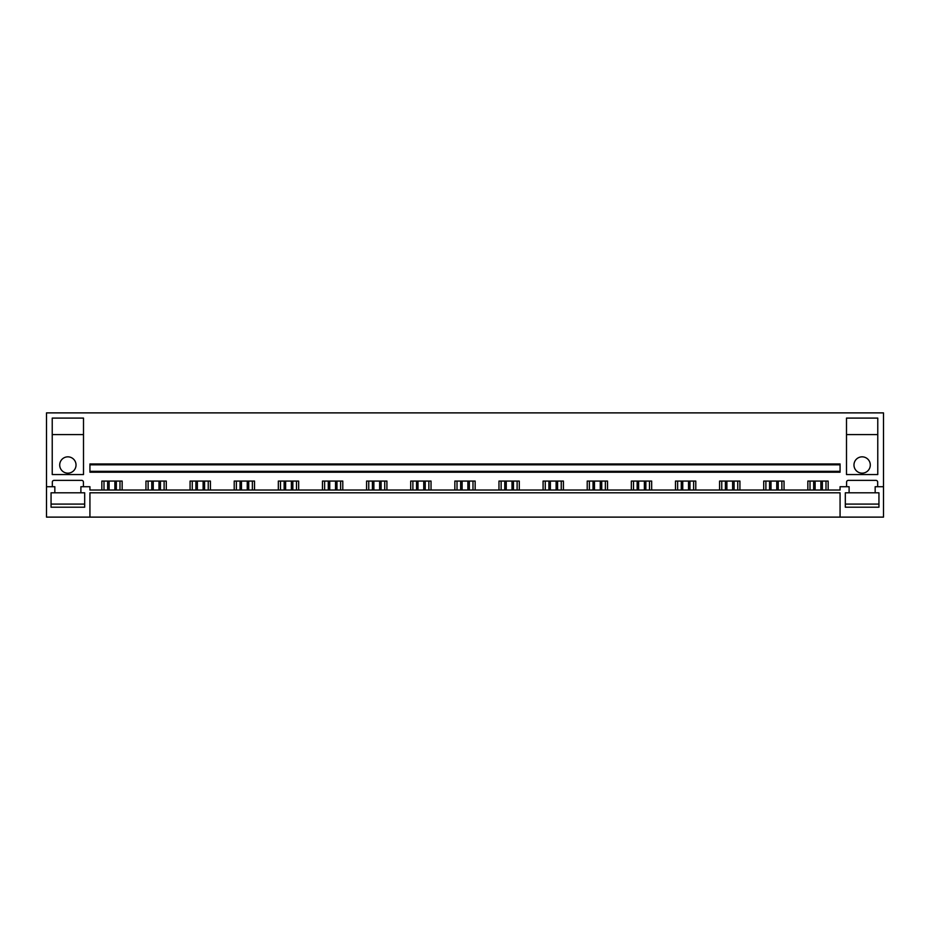 <?xml version="1.0" encoding="UTF-8"?>
<svg xmlns="http://www.w3.org/2000/svg" width="930" height="930" viewBox="0 0 930 930"><rect width="100%" height="100%" fill="white"/><g stroke="black" fill="none" stroke-linecap="round" stroke-linejoin="round"><path stroke-width="1.4" d="M46.5 486.716L46.5 517.115L89.931 517.115L89.931 492.795L840.069 492.795L840.069 517.115L883.5 517.115L883.5 412.885L46.5 412.885L46.5 486.716L54.835 486.716L54.835 492.795L51.057 492.795L51.057 507.21L84.677 507.21L84.677 492.795L80.898 492.795L80.898 486.716L89.931 486.716L89.931 490.017L840.069 490.017L840.069 486.716L849.102 486.716L849.102 492.795L845.324 492.795L845.324 507.21L878.943 507.21L878.943 492.795L875.165 492.795L875.165 486.716L883.5 486.716M89.931 517.115L840.069 517.115M89.931 471.336L89.931 472.208L840.069 472.208L840.069 464.826L89.931 464.826L89.931 471.336L840.069 471.336M840.069 464.826L840.069 463.954L89.931 463.954L89.931 464.826M807.845 490.017L807.845 481.066L828.165 481.066L828.165 490.017M846.579 486.716L846.579 482.112A1.732 1.732 0 0 1 848.323 480.38L875.944 480.38A1.732 1.732 0 0 1 877.676 482.112L877.676 486.716M52.324 486.716L52.324 482.112A1.732 1.732 0 0 1 54.056 480.38L81.677 480.38A1.732 1.732 0 0 1 83.421 482.112L83.421 486.716M101.835 490.017L101.835 481.066L122.156 481.066L122.156 490.017M145.952 490.017L145.952 481.066L166.284 481.066L166.284 490.017M190.08 490.017L190.08 481.066L210.413 481.066L210.413 490.017M234.209 490.017L234.209 481.066L254.529 481.066L254.529 490.017M278.337 490.017L278.337 481.066L298.658 481.066L298.658 490.017M322.454 490.017L322.454 481.066L342.786 481.066L342.786 490.017M366.583 490.017L366.583 481.066L386.915 481.066L386.915 490.017M410.711 490.017L410.711 481.066L431.032 481.066L431.032 490.017M454.84 490.017L454.84 481.066L475.16 481.066L475.16 490.017M498.968 490.017L498.968 481.066L519.289 481.066L519.289 490.017M543.085 490.017L543.085 481.066L563.417 481.066L563.417 490.017M587.214 490.017L587.214 481.066L607.546 481.066L607.546 490.017M631.342 490.017L631.342 481.066L651.663 481.066L651.663 490.017M675.471 490.017L675.471 481.066L695.791 481.066L695.791 490.017M719.588 490.017L719.588 481.066L739.92 481.066L739.92 490.017M763.716 490.017L763.716 481.066L784.048 481.066L784.048 490.017M83.502 418.093L83.502 474.556L52.231 474.556L52.231 418.093L83.502 418.093M846.498 474.556L877.769 474.556L877.769 418.093L846.498 418.093L846.498 474.556M77.771 412.885L57.962 412.885L77.771 412.885M872.038 412.885L852.229 412.885L872.038 412.885M119.982 490.017L119.982 481.066M103.997 490.017L103.997 481.066M164.11 490.017L164.11 481.066M148.126 490.017L148.126 481.066M208.239 490.017L208.239 481.066M192.254 490.017L192.254 481.066M252.367 490.017L252.367 481.066M236.383 490.017L236.383 481.066M296.484 490.017L296.484 481.066M280.511 490.017L280.511 481.066M340.613 490.017L340.613 481.066M324.628 490.017L324.628 481.066M384.741 490.017L384.741 481.066M368.757 490.017L368.757 481.066M428.87 490.017L428.87 481.066M412.885 490.017L412.885 481.066M472.986 490.017L472.986 481.066M457.014 490.017L457.014 481.066M517.115 490.017L517.115 481.066M501.131 490.017L501.131 481.066M561.243 490.017L561.243 481.066M545.259 490.017L545.259 481.066M605.372 490.017L605.372 481.066M589.388 490.017L589.388 481.066M649.489 490.017L649.489 481.066M633.516 490.017L633.516 481.066M693.617 490.017L693.617 481.066M677.633 490.017L677.633 481.066M737.746 490.017L737.746 481.066M721.761 490.017L721.761 481.066M781.874 490.017L781.874 481.066M765.89 490.017L765.89 481.066M826.003 490.017L826.003 481.066M810.018 490.017L810.018 481.066M52.231 434.601L83.502 434.601M67.867 456.839A8.161 8.161 0 0 0 59.706 465A8.161 8.161 0 0 0 67.867 473.161A8.161 8.161 0 0 0 76.028 465A8.161 8.161 0 0 0 67.867 456.839M76.028 434.601L59.706 434.601L76.028 434.601M846.498 434.601L877.769 434.601M862.133 456.839A8.161 8.161 0 0 1 870.294 465A8.161 8.161 0 0 1 862.133 473.161A8.161 8.161 0 0 1 853.973 465A8.161 8.161 0 0 1 862.133 456.839M853.973 434.601L870.294 434.601L853.973 434.601M51.057 492.795L51.057 504.083L84.677 504.083L84.677 492.795M54.835 492.795L80.898 492.795M878.943 492.795L878.943 504.083L845.324 504.083L845.324 492.795M849.102 492.795L875.165 492.795M114.878 490.017L114.878 481.066M109.112 490.017L109.112 481.066M116.331 481.066L116.331 490.017M107.648 481.066L107.648 490.017M158.995 490.017L158.995 481.066M153.241 490.017L153.241 481.066M160.46 481.066L160.46 490.017M151.776 481.066L151.776 490.017M203.124 490.017L203.124 481.066M197.369 490.017L197.369 481.066M204.588 481.066L204.588 490.017M195.905 481.066L195.905 490.017M247.252 490.017L247.252 481.066M241.486 490.017L241.486 481.066M248.717 481.066L248.717 490.017M240.033 481.066L240.033 490.017M291.381 490.017L291.381 481.066M285.615 490.017L285.615 481.066M292.845 481.066L292.845 490.017M284.15 481.066L284.15 490.017M335.509 490.017L335.509 481.066M329.743 490.017L329.743 481.066M336.962 481.066L336.962 490.017M328.278 481.066L328.278 490.017M379.626 490.017L379.626 481.066M373.872 490.017L373.872 481.066M381.091 481.066L381.091 490.017M372.407 481.066L372.407 490.017M423.755 490.017L423.755 481.066M417.989 490.017L417.989 481.066M425.219 481.066L425.219 490.017M416.535 481.066L416.535 490.017M467.883 490.017L467.883 481.066M462.117 490.017L462.117 481.066M469.348 481.066L469.348 490.017M460.652 481.066L460.652 490.017M512.012 490.017L512.012 481.066M506.246 490.017L506.246 481.066M513.465 481.066L513.465 490.017M504.781 481.066L504.781 490.017M556.128 490.017L556.128 481.066M550.374 490.017L550.374 481.066M557.593 481.066L557.593 490.017M548.909 481.066L548.909 490.017M600.257 490.017L600.257 481.066M594.491 490.017L594.491 481.066M601.722 481.066L601.722 490.017M593.038 481.066L593.038 490.017M644.385 490.017L644.385 481.066M638.619 490.017L638.619 481.066M645.85 481.066L645.85 490.017M637.155 481.066L637.155 490.017M688.514 490.017L688.514 481.066M682.748 490.017L682.748 481.066M689.967 481.066L689.967 490.017M681.283 481.066L681.283 490.017M732.631 490.017L732.631 481.066M726.876 490.017L726.876 481.066M734.096 481.066L734.096 490.017M725.412 481.066L725.412 490.017M776.759 490.017L776.759 481.066M771.005 490.017L771.005 481.066M778.224 481.066L778.224 490.017M769.54 481.066L769.54 490.017M820.888 490.017L820.888 481.066M815.122 490.017L815.122 481.066M822.353 481.066L822.353 490.017M813.669 481.066L813.669 490.017"/></g></svg>
